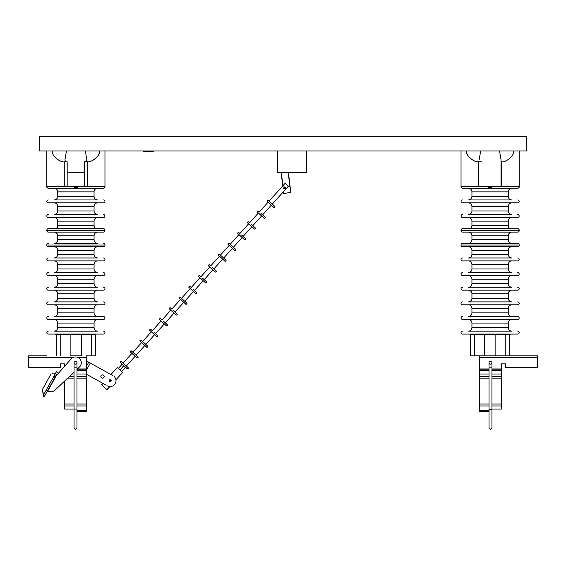<?xml version="1.0" encoding="UTF-8"?>
<svg xmlns="http://www.w3.org/2000/svg" width="566" height="566" viewBox="0 0 566 566"><rect width="100%" height="100%" fill="white"/><g stroke="black" fill="none" stroke-linecap="round" stroke-linejoin="round"><path stroke-width="0.85" d="M288.243 172.743L290.584 192.482L283.665 193.459L290.804 192.461L288.462 172.743L290.804 192.461L283.828 193.508L283.594 191.52M283.587 193.317L283.396 191.74M282.717 185.981L281.146 172.743M143.481 150.945L143.481 151.674L153.655 151.674L153.655 150.945M146.021 150.945L146.021 151.674M151.108 150.945L151.108 151.674M519.171 150.945L519.171 187.275L519.142 186.554L501.731 186.554L501.731 161.848C505.318 162.753 514.664 155.876 513.723 150.945L499.545 150.945L526.437 150.945L526.437 136.413L39.563 136.413L39.563 150.945L277.552 150.945L277.552 172.524L277.552 152.395M306.397 150.945L306.397 172.524L277.764 172.524L277.764 150.945L480.661 150.945L479.204 159.577M519.142 186.554L461.064 186.554L461.035 187.275L461.035 150.945M461.064 186.554L481.383 186.554M501.002 186.554L501.002 159.577L499.545 150.945L466.483 150.945C465.542 155.848 474.832 162.746 478.475 161.848L478.475 186.554M481.383 161.848L477.654 161.798M475.185 161.211L474.251 160.843M467.261 154.391L466.929 153.556M461.127 187.275A1.45 1.45 0 0 0 462.486 188.223L517.713 188.223A1.45 1.45 0 0 0 519.079 187.275M490.099 186.773L491.889 187.275L488.317 187.275L490.099 186.773M508.268 191.86L471.938 191.86L471.938 196.317L508.268 196.317L508.268 191.86A3.637 3.637 0 0 1 511.905 188.223M471.938 191.86A3.637 3.637 0 0 0 468.301 188.223M508.268 196.317A3.637 3.637 0 0 0 511.905 199.954L468.301 199.954A3.637 3.637 0 0 0 471.938 196.317M462.486 199.954A1.45 1.45 0 0 0 461.035 201.404A1.45 1.45 0 0 0 462.486 202.861L517.713 202.861A1.45 1.45 0 0 0 519.171 201.404A1.45 1.45 0 0 0 517.713 199.954M508.268 206.491L471.938 206.491L471.938 210.955L508.268 210.955L508.268 206.491A3.637 3.637 0 0 1 511.905 202.861M471.938 206.491A3.637 3.637 0 0 0 468.301 202.861M508.268 210.955A3.637 3.637 0 0 0 511.905 214.585L468.301 214.585A3.637 3.637 0 0 0 471.938 210.955M462.486 214.585A1.45 1.45 0 0 0 461.035 216.042A1.45 1.45 0 0 0 462.486 217.493L517.713 217.493A1.45 1.45 0 0 0 519.171 216.042A1.45 1.45 0 0 0 517.713 214.585M508.268 221.129L471.938 221.129L471.938 225.586L508.268 225.586L508.268 221.129A3.637 3.637 0 0 1 511.905 217.493M471.938 221.129A3.637 3.637 0 0 0 468.301 217.493M508.268 225.586A3.637 3.637 0 0 0 510.023 228.699M471.938 225.586A3.637 3.637 0 0 1 470.183 228.699M483.449 228.699L462.486 228.699A1.45 1.45 0 0 0 461.057 230.412A1.45 1.45 0 0 0 462.486 232.131L517.713 232.131A1.45 1.45 0 0 0 519.149 230.412A1.45 1.45 0 0 0 517.713 228.699L483.449 228.699M519.149 230.412L461.057 230.412M508.268 235.76L471.938 235.76L471.938 239.715L508.268 239.715L508.268 235.76A3.637 3.637 0 0 1 511.905 232.131M471.938 235.76A3.637 3.637 0 0 0 468.301 232.131M508.268 239.715A3.637 3.637 0 0 0 511.905 243.352M471.938 239.715A3.637 3.637 0 0 1 468.301 243.352M517.713 243.352L462.486 243.352A1.45 1.45 0 0 0 461.057 245.057L519.149 245.057A1.45 1.45 0 0 0 517.713 243.352M519.149 245.057A1.45 1.45 0 0 1 517.713 246.762L462.486 246.762A1.45 1.45 0 0 1 461.057 245.057M508.268 250.398L471.938 250.398L471.938 254.353L508.268 254.353L508.268 250.398A3.637 3.637 0 0 1 511.905 246.762M471.938 250.398A3.637 3.637 0 0 0 468.301 246.762M508.268 254.353A3.637 3.637 0 0 0 511.905 257.983L468.301 257.983A3.637 3.637 0 0 0 471.938 254.353M462.486 257.983A1.45 1.45 0 0 0 461.035 259.44A1.45 1.45 0 0 0 462.486 260.891L517.713 260.891A1.45 1.45 0 0 0 519.171 259.44A1.45 1.45 0 0 0 517.713 257.983M508.268 264.527L471.938 264.527L471.938 268.984L508.268 268.984L508.268 264.527A3.637 3.637 0 0 1 511.905 260.891M471.938 264.527A3.637 3.637 0 0 0 468.301 260.891M508.268 268.984A3.637 3.637 0 0 0 511.905 272.621L468.301 272.621A3.637 3.637 0 0 0 471.938 268.984M462.486 272.621A1.45 1.45 0 0 0 461.035 274.071A1.45 1.45 0 0 0 462.486 275.529L517.713 275.529A1.45 1.45 0 0 0 519.171 274.071A1.45 1.45 0 0 0 517.713 272.621M508.268 279.158L471.938 279.158L471.938 283.623L508.268 283.623L508.268 279.158A3.637 3.637 0 0 1 511.905 275.529M471.938 279.158A3.637 3.637 0 0 0 468.301 275.529M508.268 283.623A3.637 3.637 0 0 0 511.905 287.252L468.301 287.252A3.637 3.637 0 0 0 471.938 283.623M462.486 287.252A1.45 1.45 0 0 0 461.035 288.71A1.45 1.45 0 0 0 462.486 290.16L517.713 290.16A1.45 1.45 0 0 0 519.171 288.71A1.45 1.45 0 0 0 517.713 287.252M508.268 293.796L471.938 293.796L471.938 298.254L508.268 298.254L508.268 293.796A3.637 3.637 0 0 1 511.905 290.16M471.938 293.796A3.637 3.637 0 0 0 468.301 290.16M508.268 298.254A3.637 3.637 0 0 0 511.905 301.89L468.301 301.89A3.637 3.637 0 0 0 471.938 298.254M462.486 301.89A1.45 1.45 0 0 0 461.035 303.341A1.45 1.45 0 0 0 462.486 304.798L517.713 304.798A1.45 1.45 0 0 0 519.171 303.341A1.45 1.45 0 0 0 517.713 301.89M508.268 308.428L471.938 308.428L471.938 312.892L508.268 312.892L508.268 308.428A3.637 3.637 0 0 1 511.905 304.798M471.938 308.428A3.637 3.637 0 0 0 468.301 304.798M508.268 312.892A3.637 3.637 0 0 0 511.905 316.528M471.938 312.892A3.637 3.637 0 0 1 468.301 316.528L517.713 316.528A1.45 1.45 0 0 1 519.171 317.979A1.45 1.45 0 0 1 517.713 319.429L462.486 319.429A1.45 1.45 0 0 1 461.035 317.979A1.45 1.45 0 0 1 462.486 316.528M508.268 323.066L471.938 323.066L471.938 327.53L508.268 327.53L508.268 323.066A3.637 3.637 0 0 1 511.905 319.429M471.938 323.066A3.637 3.637 0 0 0 468.301 319.429M508.268 327.53A3.637 3.637 0 0 0 511.905 331.16L468.301 331.16A3.637 3.637 0 0 0 471.938 327.53M462.486 331.16A1.45 1.45 0 0 0 461.035 332.617A1.45 1.45 0 0 0 462.486 334.067L517.713 334.067A1.45 1.45 0 0 0 519.171 332.617A1.45 1.45 0 0 0 517.713 331.16M483.803 334.067L484.347 334.796L483.803 334.067M474.407 355.865L474.407 334.796L470.48 334.796L470.48 355.865L484.347 355.865L484.347 334.796L474.407 334.796L473.841 334.067M495.858 334.796L496.403 334.067L495.858 334.796L495.858 355.865L505.792 355.865L505.792 334.796L506.365 334.067L505.792 334.796L484.347 334.796M506.365 334.067L505.792 334.796L509.725 334.796L510.447 334.067M484.347 355.865L495.858 355.865M505.792 355.865L509.725 355.865L509.725 334.796M479.204 186.554L489.349 186.554M501.731 161.848L501.002 161.848M87.525 186.554L87.525 161.848L84.617 161.848C86.074 161.819 86.796 161.069 86.796 159.577L85.339 150.945L99.517 150.945C100.458 155.848 91.161 162.746 87.525 161.848L88.338 161.798M90.815 161.211L91.749 160.843M98.767 154.334L99.092 153.492M76.651 186.554L104.936 186.554L104.965 187.275L104.965 150.945M86.796 159.577L86.662 160.567M86.287 161.232L85.48 161.727M46.829 150.945L46.829 187.275L46.858 186.554L75.144 186.554L67.177 186.554L75.144 186.554L75.901 186.773L74.111 187.275L77.683 187.275L75.901 186.773M67.177 161.848C65.72 161.826 64.998 161.069 64.998 159.577L66.455 150.945L52.277 150.945C51.336 155.876 60.682 162.753 64.269 161.848L64.269 186.554L67.177 186.554L67.177 161.848L64.269 161.848M52.327 151.787L52.468 152.65M52.716 153.549L53.084 154.447M53.629 155.466L54.308 156.449M55.143 157.419L56.084 158.324M57.06 159.11L57.52 159.435M46.858 186.554L64.269 186.554M46.921 187.275A1.45 1.45 0 0 0 48.287 188.223L103.514 188.223A1.45 1.45 0 0 0 104.873 187.275M97.699 188.223A3.637 3.637 0 0 0 94.062 191.86L57.732 191.86A3.637 3.637 0 0 0 54.095 188.223M57.732 191.86L57.732 196.317A3.637 3.637 0 0 1 54.095 199.954L97.699 199.954A3.637 3.637 0 0 1 94.062 196.317L94.062 191.86M103.514 199.954A1.45 1.45 0 0 1 104.965 201.404A1.45 1.45 0 0 1 103.514 202.861L48.287 202.861A1.45 1.45 0 0 1 46.829 201.404A1.45 1.45 0 0 1 48.287 199.954M97.699 202.861A3.637 3.637 0 0 0 94.062 206.491L57.732 206.491A3.637 3.637 0 0 0 54.095 202.861M57.732 206.491L57.732 210.955A3.637 3.637 0 0 1 54.095 214.585L97.699 214.585A3.637 3.637 0 0 1 94.062 210.955L94.062 206.491M103.514 214.585A1.45 1.45 0 0 1 104.965 216.042A1.45 1.45 0 0 1 103.514 217.493L48.287 217.493A1.45 1.45 0 0 1 46.829 216.042A1.45 1.45 0 0 1 48.287 214.585M97.699 217.493A3.637 3.637 0 0 0 94.062 221.129L57.732 221.129A3.637 3.637 0 0 0 54.095 217.493M57.732 221.129L57.732 225.586A3.637 3.637 0 0 1 55.977 228.699M94.062 221.129L94.062 225.586A3.637 3.637 0 0 0 95.817 228.699M103.514 228.699L48.287 228.699A1.45 1.45 0 0 0 46.851 230.412L104.943 230.412A1.45 1.45 0 0 0 103.514 228.699M104.943 230.412A1.45 1.45 0 0 1 103.514 232.131L48.287 232.131A1.45 1.45 0 0 1 46.851 230.412M97.699 232.131A3.637 3.637 0 0 0 94.062 235.76L57.732 235.76A3.637 3.637 0 0 0 54.095 232.131M57.732 235.76L57.732 239.715A3.637 3.637 0 0 1 54.095 243.352L97.699 243.352A3.637 3.637 0 0 1 94.062 239.715L94.062 235.76M46.851 245.057L104.943 245.057A1.45 1.45 0 0 1 103.514 246.762L48.287 246.762A1.45 1.45 0 0 1 46.851 245.057A1.45 1.45 0 0 1 48.287 243.352M104.943 245.057A1.45 1.45 0 0 0 103.514 243.352M97.699 246.762A3.637 3.637 0 0 0 94.062 250.398L57.732 250.398A3.637 3.637 0 0 0 54.095 246.762M57.732 250.398L57.732 254.353A3.637 3.637 0 0 1 54.095 257.983L97.699 257.983A3.637 3.637 0 0 1 94.062 254.353L94.062 250.398M103.514 257.983A1.45 1.45 0 0 1 104.965 259.44A1.45 1.45 0 0 1 103.514 260.891L48.287 260.891A1.45 1.45 0 0 1 46.829 259.44A1.45 1.45 0 0 1 48.287 257.983M97.699 260.891A3.637 3.637 0 0 0 94.062 264.527L57.732 264.527A3.637 3.637 0 0 0 54.095 260.891M57.732 264.527L57.732 268.984A3.637 3.637 0 0 1 54.095 272.621L97.699 272.621A3.637 3.637 0 0 1 94.062 268.984L94.062 264.527M103.514 272.621A1.45 1.45 0 0 1 104.965 274.071A1.45 1.45 0 0 1 103.514 275.529L48.287 275.529A1.45 1.45 0 0 1 46.829 274.071A1.45 1.45 0 0 1 48.287 272.621M97.699 275.529A3.637 3.637 0 0 0 94.062 279.158L57.732 279.158A3.637 3.637 0 0 0 54.095 275.529M57.732 279.158L57.732 283.623A3.637 3.637 0 0 1 54.095 287.252L97.699 287.252A3.637 3.637 0 0 1 94.062 283.623L94.062 279.158M103.514 287.252A1.45 1.45 0 0 1 104.965 288.71A1.45 1.45 0 0 1 103.514 290.16L48.287 290.16A1.45 1.45 0 0 1 46.829 288.71A1.45 1.45 0 0 1 48.287 287.252M97.699 290.16A3.637 3.637 0 0 0 94.062 293.796L57.732 293.796A3.637 3.637 0 0 0 54.095 290.16M57.732 293.796L57.732 298.254A3.637 3.637 0 0 1 54.095 301.89L97.699 301.89A3.637 3.637 0 0 1 94.062 298.254L94.062 293.796M103.514 301.89A1.45 1.45 0 0 1 104.965 303.341A1.45 1.45 0 0 1 103.514 304.798L48.287 304.798A1.45 1.45 0 0 1 46.829 303.341A1.45 1.45 0 0 1 48.287 301.89M97.699 304.798A3.637 3.637 0 0 0 94.062 308.428L57.732 308.428A3.637 3.637 0 0 0 54.095 304.798M57.732 308.428L57.732 312.892A3.637 3.637 0 0 1 54.095 316.528L103.514 316.528A1.45 1.45 0 0 1 104.965 317.979A1.45 1.45 0 0 1 103.514 319.429L48.287 319.429A1.45 1.45 0 0 1 46.829 317.979A1.45 1.45 0 0 1 48.287 316.528M94.062 308.428L94.062 312.892A3.637 3.637 0 0 0 97.699 316.528L54.095 316.528M97.699 319.429A3.637 3.637 0 0 0 94.062 323.066L57.732 323.066A3.637 3.637 0 0 0 54.095 319.429M57.732 323.066L57.732 327.53A3.637 3.637 0 0 1 54.095 331.16L97.699 331.16A3.637 3.637 0 0 1 94.062 327.53L94.062 323.066M103.514 331.16A1.45 1.45 0 0 1 104.965 332.617A1.45 1.45 0 0 1 103.514 334.067L48.287 334.067A1.45 1.45 0 0 1 46.829 332.617A1.45 1.45 0 0 1 48.287 331.16M82.197 334.067L81.653 334.796L81.985 334.124M92.159 334.067L91.593 334.796L92.159 334.067L91.593 334.796L91.593 355.865L95.52 355.865L95.52 334.796L70.142 334.796L70.142 355.865L81.653 355.865L81.653 334.796M69.597 334.067L70.142 334.796L60.208 334.796L59.635 334.067M64.637 381.052L64.637 409.048L76.969 409.048L76.99 411.631L86.435 411.631L86.435 355.865L91.593 355.865M60.208 355.865L60.208 334.796L56.275 334.796L55.553 334.067M84.617 161.848L84.617 186.554M67.177 172.743L84.617 172.743L67.177 172.743M277.552 152.183L277.764 172.524M306.616 150.945L306.616 172.524M306.553 172.68L277.616 172.68M277.658 172.715L306.397 172.743M494.465 355.865L485.741 355.865M505.622 363.86L501.398 363.86L505.622 363.86L505.622 367.497L537.7 367.497L537.7 355.865L479.565 355.865L479.565 411.638L489.01 411.638L489.01 409.048M479.565 355.865L509.725 355.865M523.168 355.865L519.171 355.865L523.168 355.865M501.398 363.86L501.398 366.874L501.398 363.86M501.363 366.874L501.363 368.947L501.398 366.874M479.565 368.947L489.031 368.947M491.939 368.947L501.363 368.947L501.363 370.426L491.939 370.426M490.481 364.186A1.45 1.45 0 0 0 491.939 362.735A1.45 1.45 0 0 0 490.481 361.278A1.45 1.45 0 0 0 489.031 362.735A1.45 1.45 0 0 0 490.481 364.186A1.45 1.45 0 0 1 489.031 362.735A1.45 1.45 0 0 1 490.481 361.278A1.45 1.45 0 0 1 491.939 362.735A1.45 1.45 0 0 1 490.481 364.186A1.45 1.45 0 0 1 489.031 362.735A1.45 1.45 0 0 1 490.481 361.278A1.45 1.45 0 0 1 491.939 362.735A1.45 1.45 0 0 1 490.481 364.186M491.939 409.048L501.363 409.048L501.363 370.426M489.01 410.704L479.565 410.704M490.481 409.402L491.939 409.239L491.939 428.137L490.481 429.587L489.031 428.137L489.031 409.239L490.481 409.402M46.829 355.865L28.3 355.865L28.3 367.49L60.378 367.49L60.378 363.86L60.378 367.49M28.3 355.865L42.832 355.865M86.435 368.947L77.415 368.947M56.685 374.239L55.227 376.864L64.602 366.287L64.602 363.86L60.378 363.86M74.061 362.735A1.45 1.45 180 0 0 75.519 364.186A1.45 1.45 -0 0 1 74.061 362.735A1.45 1.45 -0 0 1 75.519 361.278A1.45 1.45 -0 0 1 76.969 362.735L76.969 362.735A1.45 1.45 -0 0 1 75.519 364.186A1.45 1.45 -0 0 1 74.061 362.735L74.061 367.093L75.519 367.185L76.969 367.093L76.969 362.735A1.45 1.45 -0 0 1 75.519 364.186A1.45 1.45 180 0 1 74.245 362.028A1.45 1.45 180 0 1 76.969 362.735L76.969 428.137L75.519 429.587L74.061 428.137L74.061 367.093M76.99 410.697L86.435 410.697M64.602 366.287L64.602 363.86M46.164 390.2L42.995 395.917L44.261 396.625L47.438 390.908L47.756 391.071A6.686 6.686 -0 0 1 47.438 390.908L46.164 390.2L53.961 376.157L55.227 376.864L71.167 358.879A5.816 5.816 -0 0 1 80.598 365.551A5.816 5.816 -0 0 1 79.516 366.952L76.969 369.365M74.061 372.117L55.284 389.917A6.686 6.686 -0 0 1 47.756 391.071L56.338 375.612M55.227 376.864L47.438 390.908L55.227 376.864L53.961 376.157L56.423 371.713L54.555 375.081M42.995 395.917L55.249 373.836L54.35 373.518M44.863 392.549L44.176 393.787C42.422 392.528 41.955 390.88 42.775 388.835M113.016 375.69L90.298 363.082L86.435 370.051L90.298 363.082L86.435 360.938M89.032 362.374L90.617 363.259M86.435 374.232L106.175 385.184M114.106 376.468A5.816 5.816 -0 0 1 107.377 385.856M101.045 375.697A1.67 1.67 180 0 0 101.696 377.968A1.67 1.67 180 0 0 103.967 377.317A1.67 1.67 180 0 0 103.316 375.046A1.67 1.67 180 0 0 101.045 375.697M42.825 388.729L50.24 375.378L42.832 388.729A3.778 3.778 180 0 0 44.176 393.787M125.461 367.185L121.591 371.48L122.659 372.463L118.294 368.473M119.907 369.945C117.82 368.056 117.82 368.063 119.893 369.959L119.957 370.015C122.001 371.862 122.008 371.862 119.971 370.001C122.072 371.904 122.072 371.912 119.957 370.015M110.66 380.218L110.922 380.755L110.533 380.126L109.818 381.151M102.998 383.423L101.703 384.852L106.939 389.613L109.719 386.564M122.659 372.463L115.924 379.758M107.009 389.67L109.832 386.571L106.946 389.613M101.639 384.781L102.913 383.38L101.703 384.845M119.928 369.987L123.805 365.686M128.135 368.608L128.192 367.709L126.381 366.011L128.086 367.582A0.729 0.729 42.2 0 1 128.135 368.608C126.614 368.997 128.341 369.464 123.862 365.735C119.716 361.603 120.395 363.372 120.608 361.766L120.608 361.766A0.729 0.729 -137.8 0 0 120.657 362.792L127.102 368.657M124.732 364.518C122.673 362.657 122.681 362.672 124.746 364.561L124.789 364.596C126.841 366.457 126.834 366.443 124.768 364.554M137.913 357.853L137.97 356.955L136.116 355.215L137.863 356.828A0.729 0.729 42.2 0 1 137.913 357.853C136.392 358.243 138.118 358.71 133.64 354.981C129.494 350.849 130.173 352.625 130.385 351.012L130.385 351.012A0.729 0.729 -137.8 0 0 130.435 352.038L136.88 357.903M141.62 342.586L132.876 352.293L134.482 353.764C136.569 355.66 136.576 355.653 134.496 353.757M147.691 347.1L147.747 346.201L145.844 344.418L147.641 346.074A0.729 0.729 42.2 0 1 147.691 347.1C146.169 347.489 147.896 347.963 143.417 344.227C139.271 340.102 139.951 341.871 140.163 340.258L140.163 340.258A0.729 0.729 -137.8 0 0 140.212 341.284L146.658 347.149M151.348 331.789L142.604 341.496L144.21 342.968C146.297 344.857 146.304 344.857 144.224 342.954M157.468 336.353L157.525 335.447L155.572 333.615L157.419 335.327A0.729 0.729 42.2 0 1 157.468 336.353C155.947 336.735 157.673 337.209 153.195 333.48C149.049 329.348 149.728 331.117 149.94 329.504L149.94 329.504A0.729 0.729 -137.8 0 0 149.99 330.53L156.435 336.395M157.419 335.327L153.938 332.171C156.025 334.06 156.032 334.06 153.952 332.157M167.246 325.599L167.303 324.7L165.3 322.818L167.196 324.573A0.729 0.729 42.2 0 1 167.246 325.599C165.725 325.981 167.451 326.455 162.973 322.726C158.827 318.594 159.506 320.363 159.718 318.75L159.718 318.75A0.729 0.729 -137.8 0 0 159.768 319.776L166.213 325.648M167.196 324.573L163.666 321.375C165.753 323.264 165.76 323.264 163.68 321.361M177.024 314.845L177.08 313.946L175.028 312.022L176.974 313.819A0.729 0.729 42.2 0 1 177.024 314.845C175.502 315.234 177.229 315.701 172.75 311.972C168.604 307.84 169.284 309.609 169.496 308.003L169.496 308.003A0.729 0.729 -137.8 0 0 169.545 309.029L175.991 314.894M176.974 313.819L173.394 310.578C175.481 312.467 175.488 312.46 173.408 310.564M186.801 304.091L186.858 303.192L184.757 301.225L186.752 303.065A0.729 0.729 42.2 0 1 186.801 304.091C185.28 304.48 187.006 304.947 182.528 301.218C178.382 297.086 179.061 298.862 179.273 297.249L179.273 297.249A0.729 0.729 -137.8 0 0 179.323 298.275L185.768 304.14M190.261 288.603L181.516 298.303L183.122 299.782C185.209 301.671 185.216 301.664 183.136 299.768M196.579 293.337L196.635 292.438L194.485 290.429L196.529 292.311A0.729 0.729 42.2 0 1 196.579 293.337C195.058 293.726 196.784 294.2 192.306 290.464C188.16 286.339 188.839 288.108 189.051 286.495L189.051 286.495A0.729 0.729 -137.8 0 0 189.101 287.521L195.546 293.386M196.529 292.311L192.85 288.978C194.937 290.874 194.945 290.867 192.865 288.971M206.357 282.59L206.413 281.684L204.213 279.632L206.307 281.564A0.729 0.729 42.2 0 1 206.357 282.59C204.835 282.972 206.562 283.446 202.083 279.717C197.937 275.585 198.616 277.354 198.829 275.741L198.829 275.741A0.729 0.729 -137.8 0 0 198.878 276.767L205.324 282.639M206.307 281.564L202.578 278.182C204.666 280.078 204.673 280.071 202.593 278.175M216.134 271.836L216.191 270.937L213.941 268.836L216.085 270.81A0.729 0.729 42.2 0 1 216.134 271.836C214.613 272.218 216.339 272.692 211.861 268.963C207.715 264.831 208.394 266.6 208.606 264.994A0.729 0.729 -137.8 0 0 208.606 264.994A0.729 0.729 -137.8 0 0 208.656 266.02L215.101 271.885M216.085 270.81L212.307 267.385C214.394 269.275 214.401 269.275 212.321 267.371M225.912 261.082L225.968 260.183L223.669 258.032L225.862 260.056A0.729 0.729 42.2 0 1 225.912 261.082C224.391 261.471 226.117 261.938 221.639 258.209C217.493 254.077 218.172 255.846 218.384 254.24L218.384 254.24A0.729 0.729 -137.8 0 0 218.434 255.266L224.879 261.131M229.173 245.411L220.429 255.117L222.035 256.589C224.122 258.478 224.129 258.478 222.049 256.575M235.689 250.328L235.746 249.429L233.397 247.236L235.64 249.302A0.729 0.729 42.2 0 1 235.689 250.328C234.168 250.717 235.895 251.184 231.416 247.455C227.27 243.33 227.949 245.099 228.162 243.486L228.162 243.486A0.729 0.729 -137.8 0 0 228.211 244.512L234.657 250.377M238.902 234.614L230.157 244.321L231.763 245.793C233.85 247.682 233.857 247.682 231.777 245.778M245.467 239.574A0.729 0.729 42.2 0 1 245.46 239.574L245.524 238.675L243.125 236.439L245.418 238.548A0.729 0.729 42.2 0 1 245.467 239.574C243.946 239.963 245.672 240.437 241.194 236.701C237.048 232.576 237.727 234.345 237.939 232.732L237.939 232.732A0.729 0.729 -137.8 0 0 237.989 233.758L244.434 239.623M245.418 238.548L241.491 234.996C243.578 236.885 243.585 236.878 241.505 234.982M255.245 228.827A0.729 0.729 42.2 0 1 255.238 228.827L255.301 227.921L252.853 225.643L255.195 227.801A0.729 0.729 42.2 0 1 255.245 228.827C253.724 229.209 255.45 229.683 250.971 225.954C246.826 221.822 247.505 223.591 247.717 221.978L247.717 221.978A0.729 0.729 -137.8 0 0 247.767 223.004L254.212 228.876M255.195 227.801L251.219 224.2C253.306 226.089 253.313 226.082 251.233 224.186M265.022 218.073A0.729 0.729 42.2 0 1 265.015 218.073L265.079 217.174L262.582 214.847L264.973 217.047A0.729 0.729 42.2 0 1 265.022 218.073C263.501 218.455 265.228 218.929 260.749 215.2C256.603 211.068 257.282 212.837 257.495 211.231A0.729 0.729 -137.8 0 0 257.495 211.231A0.729 0.729 -137.8 0 0 257.544 212.257L263.989 218.122M264.973 217.047L260.947 213.396C263.034 215.292 263.041 215.285 260.961 213.389M274.8 207.319A0.729 0.729 42.2 0 1 274.793 207.319L274.857 206.42L272.31 204.05L274.751 206.293A0.729 0.729 42.2 0 1 274.8 207.319C273.279 207.708 275.005 208.175 270.527 204.446C266.381 200.314 267.06 202.083 267.272 200.477L267.272 200.477A0.729 0.729 -137.8 0 0 267.315 201.503L273.767 207.368M285.172 183.257L288.412 186.172L285.172 183.257L269.069 201.128L270.675 202.6C272.762 204.496 272.77 204.489 270.69 202.593M284.465 188.287L284.09 187.707L284.479 186.922L285.455 187.587L284.479 186.922M284.832 186.886L285.455 187.587M284.408 187.176L284.252 187.87L285.236 187.091L284.245 187.82L284.769 187.07M110.667 379.786L111.283 380.685L110.816 381.668L109.726 381.753L109.111 380.854L109.578 379.871L110.667 379.786M109.578 380.762L110.221 380.048A0.729 0.729 180 0 1 110.922 380.741L109.471 380.762L110.894 380.571A0.729 0.729 -0 0 1 110.922 380.741L110.922 380.741A0.729 0.729 -0 0 1 110.221 381.498A0.729 0.729 -0 0 1 109.471 380.762M284.62 187.367C285.186 188.443 285.292 188.4 284.946 187.233C284.705 188.421 284.825 188.464 285.299 187.339C284.358 188.11 284.422 188.202 285.497 187.636C284.281 187.657 284.274 187.77 285.469 187.983C284.5 187.254 284.415 187.339 285.229 188.237C284.917 187.07 284.804 187.084 284.882 188.301C285.363 187.176 285.257 187.127 284.578 188.131C285.639 187.544 285.597 187.431 284.436 187.806L285.653 187.509A0.729 0.729 175.4 0 1 285.696 187.679C285.328 188.669 284.847 188.726 284.252 187.855C284.62 186.865 285.101 186.808 285.696 187.679C285.328 188.669 284.847 188.726 284.252 187.855C284.62 186.865 285.101 186.808 285.696 187.679L285.696 187.707A0.729 0.729 175.4 0 1 285.045 188.492A0.729 0.729 175.4 0 1 284.252 187.855L284.252 187.827C284.62 186.865 285.101 186.808 285.696 187.679C285.328 188.669 284.847 188.726 284.252 187.855L284.436 187.806C285.597 187.431 285.639 187.544 284.578 188.131C285.257 187.127 285.363 187.176 284.882 188.301C284.804 187.084 284.917 187.07 285.229 188.237C284.415 187.339 284.5 187.254 285.469 187.983C284.274 187.77 284.281 187.657 285.497 187.636C284.422 188.202 284.358 188.11 285.299 187.339C284.825 188.464 284.705 188.421 284.946 187.233C285.292 188.4 285.186 188.443 284.62 187.367L284.564 188.124L285.13 187.254M284.281 187.997L284.245 187.813A0.729 0.729 175.4 0 0 284.252 187.827L284.252 187.834A0.729 0.729 175.4 0 1 284.252 187.827C284.847 188.726 285.328 188.669 285.696 187.679C285.328 188.669 284.847 188.726 284.252 187.855L284.252 187.855C284.847 188.726 285.328 188.669 285.696 187.679C285.328 188.669 284.847 188.726 284.252 187.855L284.252 187.855C284.847 188.726 285.328 188.669 285.696 187.679A0.729 0.729 175.4 0 1 285.696 187.707L285.696 187.707M284.245 187.82C284.641 186.858 285.13 186.815 285.696 187.679C285.101 186.808 284.62 186.865 284.252 187.855C284.847 188.726 285.328 188.669 285.696 187.679C285.101 186.808 284.62 186.865 284.252 187.855L284.592 187.304M285.696 187.679C285.101 186.808 284.62 186.865 284.252 187.855L284.252 187.862A0.729 0.729 -4.6 0 1 284.252 187.827L284.252 187.862M284.5 187.219L284.252 187.827M283.255 188.641L281.366 172.743M57.732 196.317L94.062 196.317M57.732 210.955L94.062 210.955M57.732 225.586L94.062 225.586M57.732 239.715L94.062 239.715M57.732 254.353L94.062 254.353M57.732 268.984L94.062 268.984M57.732 283.623L94.062 283.623M57.732 298.254L94.062 298.254M57.732 312.892L94.062 312.892M57.732 327.53L94.062 327.53M537.7 357.323L479.565 357.323M479.565 369.888L489.031 369.888M491.939 369.888L501.363 369.888M501.363 406.013L491.939 406.013M489.031 406.013L479.565 406.013M501.363 404.018L491.939 404.018M489.031 404.018L479.565 404.018M479.565 378.138L489.031 378.138M491.939 378.138L501.363 378.138M501.363 376.588L491.939 376.588M489.031 376.588L479.565 376.588M479.565 374.041L489.031 374.041M491.939 374.041L501.363 374.041M489.031 370.426L479.565 370.426M489.031 362.735L489.031 367.093L490.481 367.185L491.939 367.093L491.939 362.735M86.435 357.323L77.634 357.323M73.403 357.323L28.3 357.323M76.969 369.888L86.435 369.888M86.435 370.426L76.969 370.426M72.038 374.041L74.061 374.041M76.969 374.041L86.435 374.041M86.435 376.581L76.969 376.581M74.061 376.581L69.356 376.581M67.715 378.13L74.061 378.13M76.969 378.13L86.435 378.13M64.637 404.018L74.061 404.018M76.969 404.018L86.435 404.018M86.435 406.006L76.969 406.006M74.061 406.006L64.637 406.006M86.435 366.308L88.713 362.205M128.086 367.582L121.633 361.716L123.155 363.075L131.892 353.389M137.863 356.828L131.418 350.962L130.385 351.012M147.641 346.074L141.189 340.208L142.611 341.482L141.033 340.102L140.163 340.258M186.752 303.065L180.306 297.2L179.273 297.249M225.862 260.056L219.417 254.191L218.384 254.24M235.64 249.302L229.195 243.437L228.162 243.486M274.751 206.293L268.305 200.428L267.272 200.477M470.48 334.796L469.759 334.067M95.52 334.796L96.241 334.067M56.275 334.796L56.275 355.865M491.939 367.093L491.939 428.137M489.031 367.093L489.031 428.137M57.697 372.414L56.423 371.713M53.105 373.461L51.853 373.829M50.841 374.565L50.268 375.329M42.726 388.927L42.351 390.561M117.282 367.575L110.95 374.543M118.287 368.487L122.164 364.186M120.608 361.766L121.478 361.61L123.155 363.075M126.381 366.018L135.118 356.318M136.109 355.222L144.839 345.522M145.837 344.425L154.568 334.725M149.94 329.504L150.811 329.348L152.339 330.685L161.077 320.993M155.565 333.622L164.296 323.929M159.718 318.75L160.588 318.594L162.067 319.889L170.805 310.196M165.293 322.825L174.024 313.132M169.496 308.003L170.366 307.847L171.795 309.093L180.533 299.4M175.021 312.029L183.752 302.336M184.749 301.232L193.48 291.54M189.051 286.495L189.921 286.339L191.251 287.5L199.989 277.8M194.478 290.436L203.208 280.736M198.829 275.741L199.699 275.585L200.98 276.696L209.717 267.003M204.206 279.639L212.936 269.94M208.606 264.987L209.477 264.831L210.708 265.9L219.445 256.207M213.934 268.843L222.664 259.143M223.662 258.039L232.393 248.347M233.39 247.243L242.121 237.55M237.939 232.732L238.81 232.576L239.892 233.51L248.63 223.818M243.118 236.446L251.849 226.754M247.717 221.978L248.587 221.822L249.62 222.714L258.358 213.014M252.846 225.65L261.577 215.957M257.495 211.224L258.216 211.012L259.348 211.917L268.086 202.218M262.574 214.854L271.312 205.154M272.303 204.057L288.412 186.172"/></g></svg>
